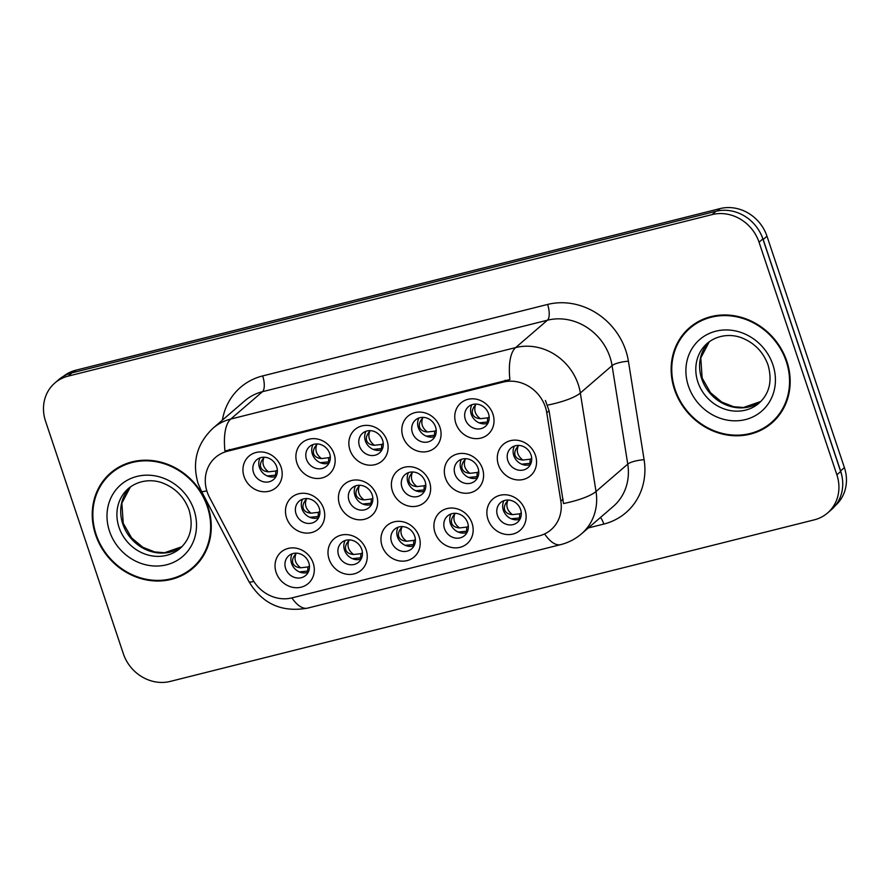 <?xml version="1.0" encoding="UTF-8"?>
<svg xmlns="http://www.w3.org/2000/svg" width="890" height="890" viewBox="0 0 890 890"><rect width="100%" height="100%" fill="white"/><g stroke="black" fill="none" stroke-linecap="round" stroke-linejoin="round"><path stroke-width="1.33" d="M472.067 523.298A20.77 18.746 49.2 0 1 460.019 547.328A20.77 18.746 49.2 0 1 435.01 532.598A20.77 18.746 49.2 0 1 447.058 508.568A20.77 18.746 49.2 0 1 472.067 523.298M444.499 528.66A12.983 11.715 -130.8 0 0 464.558 535.591A12.983 11.715 -130.8 0 0 467.662 522.853A12.983 11.715 -130.8 0 0 447.603 515.922A12.983 11.715 -130.8 0 0 444.499 528.66M419.112 536.581A20.77 18.746 49.2 0 1 407.064 560.611A20.77 18.746 49.2 0 1 382.055 545.882A20.77 18.746 49.2 0 1 394.092 521.851A20.77 18.746 49.2 0 1 419.112 536.581M391.544 541.943A12.983 11.715 -130.8 0 0 411.603 548.874A12.983 11.715 -130.8 0 0 414.707 536.136A12.983 11.715 -130.8 0 0 394.648 529.205A12.983 11.715 -130.8 0 0 391.544 541.943M366.157 549.864A20.77 18.746 49.2 0 1 354.109 573.894A20.77 18.746 49.2 0 1 329.089 559.165A20.77 18.746 49.2 0 1 341.137 535.135A20.77 18.746 49.2 0 1 366.157 549.864M338.578 555.238A12.983 11.715 -130.8 0 0 358.637 562.157A12.983 11.715 -130.8 0 0 361.752 549.419A12.983 11.715 -130.8 0 0 341.693 542.5A12.983 11.715 -130.8 0 0 338.578 555.238M313.202 563.148A20.77 18.746 49.2 0 1 301.154 587.178A20.77 18.746 49.2 0 1 276.134 572.448A20.77 18.746 49.2 0 1 288.182 548.418A20.77 18.746 49.2 0 1 313.202 563.148M285.623 568.521A12.983 11.715 -130.8 0 0 305.682 575.441A12.983 11.715 -130.8 0 0 308.797 562.702A12.983 11.715 -130.8 0 0 288.738 555.783A12.983 11.715 -130.8 0 0 285.623 568.521M525.022 510.014A20.77 18.746 49.2 0 1 512.985 534.045A20.77 18.746 49.2 0 1 487.965 519.315A20.77 18.746 49.2 0 1 500.013 495.285A20.77 18.746 49.2 0 1 525.022 510.014M497.454 515.377A12.983 11.715 -130.8 0 0 517.513 522.308A12.983 11.715 -130.8 0 0 520.617 509.57A12.983 11.715 -130.8 0 0 500.558 502.639A12.983 11.715 -130.8 0 0 497.454 515.377M482.502 468.685A20.77 18.746 49.2 0 1 470.454 492.715A20.77 18.746 49.2 0 1 445.434 477.986A20.77 18.746 49.2 0 1 457.482 453.956A20.77 18.746 49.2 0 1 482.502 468.685M454.924 474.047A12.983 11.715 -130.8 0 0 474.982 480.978A12.983 11.715 -130.8 0 0 478.086 468.24A12.983 11.715 -130.8 0 0 458.027 461.309A12.983 11.715 -130.8 0 0 454.924 474.047M429.547 481.968A20.77 18.746 49.2 0 1 417.499 505.998A20.77 18.746 49.2 0 1 392.479 491.269A20.77 18.746 49.2 0 1 404.527 467.239A20.77 18.746 49.2 0 1 429.547 481.968M401.969 487.331A12.983 11.715 -130.8 0 0 422.027 494.262A12.983 11.715 -130.8 0 0 425.131 481.523A12.983 11.715 -130.8 0 0 405.072 474.593A12.983 11.715 -130.8 0 0 401.969 487.331M376.581 495.252A20.77 18.746 49.2 0 1 364.533 519.282A20.77 18.746 49.2 0 1 339.524 504.552A20.77 18.746 49.2 0 1 351.572 480.522A20.77 18.746 49.2 0 1 376.581 495.252M349.014 500.614A12.983 11.715 -130.8 0 0 369.072 507.545A12.983 11.715 -130.8 0 0 372.176 494.807A12.983 11.715 -130.8 0 0 352.117 487.887A12.983 11.715 -130.8 0 0 349.014 500.614M323.626 508.535A20.77 18.746 49.2 0 1 311.578 532.565A20.77 18.746 49.2 0 1 286.569 517.835A20.77 18.746 49.2 0 1 298.617 493.805A20.77 18.746 49.2 0 1 323.626 508.535M296.059 513.908A12.983 11.715 -130.8 0 0 316.117 520.828A12.983 11.715 -130.8 0 0 319.221 508.09A12.983 11.715 -130.8 0 0 299.162 501.17A12.983 11.715 -130.8 0 0 296.059 513.908M535.457 455.402A20.77 18.746 49.2 0 1 523.409 479.432A20.77 18.746 49.2 0 1 498.389 464.702A20.77 18.746 49.2 0 1 510.437 440.672A20.77 18.746 49.2 0 1 535.457 455.402M507.878 460.764A12.983 11.715 -130.8 0 0 527.937 467.695A12.983 11.715 -130.8 0 0 531.041 454.957A12.983 11.715 -130.8 0 0 510.982 448.026A12.983 11.715 -130.8 0 0 507.878 460.764M439.972 427.356A20.77 18.746 49.2 0 1 427.923 451.386A20.77 18.746 49.2 0 1 402.903 436.656A20.77 18.746 49.2 0 1 414.951 412.626A20.77 18.746 49.2 0 1 439.972 427.356M412.393 432.718A12.983 11.715 -130.8 0 0 432.451 439.649A12.983 11.715 -130.8 0 0 435.555 426.911A12.983 11.715 -130.8 0 0 415.497 419.98A12.983 11.715 -130.8 0 0 412.393 432.718M387.017 440.639A20.77 18.746 49.2 0 1 374.968 464.669A20.77 18.746 49.2 0 1 349.948 449.94A20.77 18.746 49.2 0 1 361.996 425.909A20.77 18.746 49.2 0 1 387.017 440.639M359.438 446.001A12.983 11.715 -130.8 0 0 379.496 452.932A12.983 11.715 -130.8 0 0 382.6 440.194A12.983 11.715 -130.8 0 0 362.541 433.274A12.983 11.715 -130.8 0 0 359.438 446.001M334.061 453.922A20.77 18.746 49.2 0 1 322.013 477.952A20.77 18.746 49.2 0 1 296.993 463.223A20.77 18.746 49.2 0 1 309.041 439.193A20.77 18.746 49.2 0 1 334.061 453.922M306.483 459.296A12.983 11.715 -130.8 0 0 326.541 466.215A12.983 11.715 -130.8 0 0 329.645 453.477A12.983 11.715 -130.8 0 0 309.587 446.558A12.983 11.715 -130.8 0 0 306.483 459.296M281.095 467.205A20.77 18.746 49.2 0 1 269.058 491.236A20.77 18.746 49.2 0 1 244.038 476.506A20.77 18.746 49.2 0 1 256.086 452.476A20.77 18.746 49.2 0 1 281.095 467.205M253.528 472.579A12.983 11.715 -130.8 0 0 273.586 479.499A12.983 11.715 -130.8 0 0 276.69 466.761A12.983 11.715 -130.8 0 0 256.632 459.841A12.983 11.715 -130.8 0 0 253.528 472.579M492.926 414.072A20.77 18.746 49.2 0 1 480.878 438.103A20.77 18.746 49.2 0 1 455.858 423.373A20.77 18.746 49.2 0 1 467.906 399.343A20.77 18.746 49.2 0 1 492.926 414.072M465.348 419.435A12.983 11.715 -130.8 0 0 485.406 426.366A12.983 11.715 -130.8 0 0 488.51 413.628A12.983 11.715 -130.8 0 0 468.452 406.697A12.983 11.715 -130.8 0 0 465.348 419.435M467.028 532.476A12.983 11.715 49.2 0 1 450.418 523.554A12.983 11.715 49.2 0 1 451.052 513.931M414.072 545.759A12.983 11.715 49.2 0 1 397.463 536.837A12.983 11.715 49.2 0 1 398.097 527.225M361.118 559.042A12.983 11.715 49.2 0 1 344.508 550.12A12.983 11.715 49.2 0 1 345.142 540.508M308.163 572.326A12.983 11.715 49.2 0 1 291.553 563.403A12.983 11.715 49.2 0 1 292.187 553.791M519.982 519.182A12.983 11.715 49.2 0 1 503.373 510.27A12.983 11.715 49.2 0 1 504.007 500.647M477.463 477.852A12.983 11.715 49.2 0 1 460.853 468.941A12.983 11.715 49.2 0 1 461.476 459.318M424.497 491.147A12.983 11.715 49.2 0 1 407.887 482.224A12.983 11.715 49.2 0 1 408.521 472.612M371.542 504.43A12.983 11.715 49.2 0 1 354.932 495.507A12.983 11.715 49.2 0 1 355.566 485.896M318.587 517.713A12.983 11.715 49.2 0 1 301.977 508.791A12.983 11.715 49.2 0 1 302.611 499.179M530.418 464.569A12.983 11.715 49.2 0 1 513.808 455.658A12.983 11.715 49.2 0 1 514.431 446.035M434.932 436.534A12.983 11.715 49.2 0 1 418.322 427.612A12.983 11.715 49.2 0 1 418.945 417.989M381.977 449.817A12.983 11.715 49.2 0 1 365.367 440.895A12.983 11.715 49.2 0 1 365.99 431.283M329.011 463.1A12.983 11.715 49.2 0 1 312.401 454.178A12.983 11.715 49.2 0 1 313.035 444.566M276.056 476.384A12.983 11.715 49.2 0 1 259.446 467.461A12.983 11.715 49.2 0 1 260.08 457.849M487.887 423.24A12.983 11.715 49.2 0 1 471.277 414.328A12.983 11.715 49.2 0 1 471.9 404.705M209.495 497.365A35.044 31.64 49.2 0 1 207.125 491.803A35.044 31.64 49.2 0 1 215.513 457.416A35.044 31.64 49.2 0 1 227.451 451.252L503.117 382.099A35.044 31.64 49.2 0 1 546.76 412.76L560.834 501.148A35.044 31.64 49.2 0 1 551.021 529.739A35.044 31.64 49.2 0 1 539.084 535.902L292.009 597.88A35.044 31.64 49.2 0 1 252.17 578.578L209.495 497.365M95.575 534.701A62.956 56.827 -130.8 0 0 192.863 568.287A62.956 56.827 -130.8 0 0 207.926 506.51A62.956 56.827 -130.8 0 0 110.649 472.924A62.956 56.827 -130.8 0 0 95.575 534.701M188.346 570.98A62.956 56.827 -130.8 0 0 194.521 566.797M674.486 389.475A62.956 56.827 -130.8 0 0 771.764 423.061A62.956 56.827 -130.8 0 0 786.838 361.296A62.956 56.827 -130.8 0 0 689.55 327.698A62.956 56.827 -130.8 0 0 674.486 389.475M767.258 425.754A62.956 56.827 -130.8 0 0 773.432 421.571M224.97 451.03L509.903 379.552A45.435 17.811 -104.1 0 1 515.677 347.578A51.92 46.87 49.2 0 1 578.222 384.402A51.92 46.87 49.2 0 1 580.336 393.002L596.022 491.48A51.92 46.87 49.2 0 1 581.481 533.844L613.221 506.477A51.92 46.87 -130.8 0 0 627.761 464.113L612.075 365.634A51.92 46.87 -130.8 0 0 609.962 357.035A51.92 46.87 -130.8 0 0 547.417 320.211L262.483 391.689A51.92 46.87 -130.8 0 0 244.794 400.811L213.055 428.179A51.92 46.87 49.2 0 1 230.744 419.057A45.435 17.811 75.9 0 0 224.97 451.03M827.544 513.007L831.36 509.725A38.938 35.144 -130.8 0 0 840.672 471.511L762.852 238.921A38.938 35.144 -130.8 0 0 715.949 211.297L71.945 372.854A38.938 35.144 -130.8 0 0 58.673 379.696L54.869 382.989A38.938 35.144 -130.8 0 0 45.546 421.193L123.365 653.783A38.938 35.144 -130.8 0 0 170.279 681.406L814.272 519.849A38.938 35.144 -130.8 0 0 827.544 513.007A38.938 35.144 -130.8 0 0 836.867 474.793L759.048 242.214A38.938 35.144 -130.8 0 0 712.134 214.59L68.141 376.136A38.938 35.144 -130.8 0 0 54.869 382.989M545.403 400.455L549.063 410.768L563.504 503.562A45.435 11.047 -9 0 0 596.022 491.48L627.761 464.113A12.983 3.159 171 0 1 644.104 459.707A64.903 58.584 49.2 0 1 603.821 524.065L588.301 527.959M691.274 326.274A62.956 56.827 -130.8 0 0 686.223 331.77M112.374 471.5A62.956 56.827 -130.8 0 0 107.323 476.995M835.421 505.498A38.938 35.144 -130.8 0 0 844.399 467.595L766.98 236.217A38.938 35.144 -130.8 0 0 720.077 208.594L75.839 370.207A38.938 35.144 -130.8 0 0 63.557 376.236M842.341 478.486A38.938 35.144 -130.8 0 0 840.583 470.877L763.175 239.499A38.938 35.144 -130.8 0 0 759.949 232.257M489.177 417.043L487.642 417.866L487.42 422.016L488.71 421.204M480.389 418.701C475.171 414.829 473.602 410.145 475.694 404.65C472.746 407.998 471.7 411.124 472.557 414.017C473.602 416.809 476.217 418.378 480.389 418.701L487.642 417.866M479.098 422.839L487.42 422.016M531.708 458.372L530.162 459.195L529.951 463.345L531.241 462.533M522.92 460.03C517.702 456.158 516.133 451.475 518.214 445.979C515.266 449.328 514.22 452.454 515.076 455.346C516.122 458.139 518.736 459.707 522.92 460.03L530.162 459.195M521.629 464.168L529.951 463.345M521.284 512.985L519.738 513.808L519.526 517.958L511.205 518.781M512.495 514.643C507.278 510.771 505.709 506.087 507.79 500.592C504.853 503.929 503.807 507.055 504.652 509.937C505.687 512.751 508.301 514.32 512.495 514.643L519.738 513.808M519.526 517.958L520.817 517.157M118.548 467.317A62.311 56.237 -130.8 0 0 114.454 470.499L111.072 473.413A62.311 56.237 -130.8 0 0 96.153 534.556A62.311 56.237 -130.8 0 0 192.44 567.798A62.311 56.237 -130.8 0 0 207.348 506.666A62.311 56.237 -130.8 0 0 111.072 473.413M192.44 567.798L195.822 564.883A62.311 56.237 -130.8 0 0 199.571 561.301M697.448 322.091A62.311 56.237 -130.8 0 0 693.355 325.273L689.973 328.188A62.311 56.237 -130.8 0 0 675.065 389.33A62.311 56.237 -130.8 0 0 771.341 422.572A62.311 56.237 -130.8 0 0 786.259 361.44A62.311 56.237 -130.8 0 0 689.973 328.188M771.341 422.572L774.734 419.657A62.311 56.237 -130.8 0 0 778.472 416.075M436.222 430.326L434.687 431.149L434.465 435.299L435.755 434.487M427.434 431.984C422.216 428.112 420.647 423.429 422.728 417.933C419.791 421.282 418.745 424.408 419.591 427.3C420.636 430.093 423.251 431.661 427.434 431.984L434.687 431.149M426.143 436.122L434.465 435.299M383.267 443.609L381.721 444.433L381.51 448.582L382.8 447.77M374.479 445.278C369.261 441.407 367.692 436.712 369.773 431.216C366.825 434.565 365.779 437.691 366.636 440.583C367.681 443.387 370.296 444.944 374.479 445.278L381.721 444.433M373.188 449.406L381.51 448.582M330.312 456.893L328.766 457.716L328.555 461.866L329.845 461.053M321.524 458.561C316.306 454.69 314.737 450.006 316.818 444.499C313.87 447.848 312.824 450.974 313.68 453.867C314.726 456.67 317.341 458.228 321.524 458.561L328.766 457.716M320.233 462.689L328.555 461.866M277.357 470.176L275.811 470.999L275.6 475.149L276.89 474.348M268.569 471.845C263.351 467.973 261.782 463.29 263.863 457.783C260.915 461.142 259.869 464.257 260.726 467.15C261.771 469.953 264.386 471.511 268.569 471.845L275.811 470.999M267.278 475.972L275.6 475.149M468.329 526.268L466.783 527.091L466.571 531.241L458.25 532.064M459.54 527.926C454.312 524.054 452.743 519.371 454.834 513.875C451.897 517.224 450.841 520.339 451.686 523.231C452.732 526.034 455.346 527.603 459.54 527.926L466.783 527.091M466.571 531.241L467.862 530.44M415.374 539.551L413.828 540.375L413.605 544.524L405.295 545.347M406.585 541.22C401.357 537.349 399.788 532.654 401.88 527.158C398.931 530.507 397.886 533.622 398.731 536.514C399.777 539.318 402.391 540.886 406.585 541.22L413.828 540.375M413.605 544.524L414.907 543.723M362.419 552.835L360.873 553.658L360.65 557.808L352.34 558.631M353.63 554.503C348.402 550.632 346.833 545.948 348.925 540.441C345.976 543.79 344.931 546.905 345.776 549.798C346.822 552.601 349.436 554.17 353.63 554.503L360.873 553.658M360.65 557.808L361.941 557.007M309.453 566.118L307.918 566.941L307.695 571.091L299.385 571.914M300.664 567.787C295.447 563.915 293.878 559.231 295.97 553.725C293.021 557.073 291.976 560.188 292.821 563.081C293.867 565.884 296.481 567.453 300.664 567.787L307.918 566.941M307.695 571.091L308.986 570.29M478.753 471.656L477.207 472.479L476.995 476.628L478.286 475.816M469.965 473.313C464.747 469.442 463.178 464.758 465.259 459.262C462.311 462.611 461.265 465.737 462.121 468.63C463.167 471.422 465.782 472.991 469.965 473.313L477.207 472.479M468.674 477.452L476.995 476.628M425.798 484.939L424.252 485.762L424.041 489.912L425.331 489.099M417.01 486.596C411.792 482.736 410.223 478.041 412.304 472.546C409.356 475.894 408.31 479.02 409.166 481.913C410.212 484.705 412.827 486.274 417.01 486.596L424.252 485.762M415.719 490.735L424.041 489.912M372.843 498.222L371.297 499.045L371.086 503.195L372.376 502.383M364.055 499.891C358.826 496.019 357.268 491.325 359.349 485.829C356.401 489.177 355.355 492.303 356.211 495.196C357.257 498 359.872 499.557 364.055 499.891L371.297 499.045M362.764 504.018L371.086 503.195M319.888 511.505L318.342 512.328L318.13 516.478L319.421 515.677M311.099 513.174C305.871 509.303 304.302 504.619 306.394 499.112C303.445 502.472 302.4 505.587 303.256 508.479C304.302 511.283 306.916 512.84 311.099 513.174L318.342 512.328M309.809 517.301L318.13 516.478M503.117 382.099L505.231 380.286M546.76 412.76L549.063 410.768M560.834 501.148L563.148 499.157M227.451 451.252L229.564 449.439M547.595 304.447A12.983 5.084 -104.1 0 1 547.417 320.211L515.677 347.578L230.744 419.057L262.483 391.689A12.983 5.084 -104.1 0 0 262.661 375.925L547.595 304.447A64.903 58.584 49.2 0 1 625.781 350.482A64.903 58.584 49.2 0 1 628.418 361.218L644.104 459.707M213.055 428.179C196.868 443.654 191.884 462.055 198.081 483.381L201.385 491.124A45.435 4.862 -27.7 0 0 206.792 490.779M544.591 533.922A45.435 17.811 75.9 0 0 560.655 544.635C568.432 542.666 575.374 539.062 581.481 533.844M560.655 544.635L307.584 608.126A45.435 17.811 -104.1 0 1 291.864 597.913M307.584 608.126C281.841 612.687 262.294 603.843 248.933 581.615A45.435 4.862 -27.7 0 0 253.817 581.415M547.561 405.139A45.435 11.047 -9 0 0 580.336 393.002L612.075 365.634A12.983 3.159 171 0 1 628.418 361.218M222.4 420.113A64.903 58.584 49.2 0 1 262.661 375.925M712.134 214.59L715.949 211.297M759.048 242.214L762.852 238.921M68.141 376.136L71.945 372.854M836.867 474.793L840.672 471.511M600.483 517.457A12.983 5.084 -104.1 0 1 603.821 524.065M75.839 370.207L73.102 372.565M720.077 208.594L717.296 210.997M766.98 236.217L763.175 239.499M844.399 467.595L840.583 470.877M471.244 414.239L472.557 414.017M513.775 455.569L515.076 455.346M504.652 509.937L503.351 510.193M130.407 486.908A39.561 35.711 -130.8 0 0 122.798 523.988A39.561 35.711 -130.8 0 0 181.949 546.683L164.561 552.735L154.727 551.933L142.856 547.294L131.587 537.905L123.232 523.264L121.874 503.139L130.429 486.886M118.993 527.269A39.561 35.711 -130.8 0 0 180.125 548.385C190.56 538.839 193.564 526.146 189.158 510.293C184.619 497.755 176.298 488.866 164.194 483.637C155.005 479.476 140.175 478.798 128.46 488.454A39.561 35.711 -130.8 0 0 118.993 527.269M194.009 510.003A47.359 42.742 -130.8 0 0 136.971 476.417A47.359 42.742 -130.8 0 0 109.503 531.208A47.359 42.742 -130.8 0 0 166.541 564.794A47.359 42.742 -130.8 0 0 194.009 510.003M709.308 341.682A39.561 35.711 -130.8 0 0 701.698 378.762A39.561 35.711 -130.8 0 0 760.85 401.457M697.894 382.055A39.561 35.711 -130.8 0 0 759.037 403.159C769.461 393.614 772.476 380.92 768.07 365.067C763.52 352.529 755.198 343.651 743.106 338.411C733.905 334.251 719.087 333.572 707.361 343.228A39.561 35.711 -130.8 0 0 697.894 382.055M772.909 364.789A47.359 42.742 -130.8 0 0 715.872 331.191A47.359 42.742 -130.8 0 0 688.404 385.982A47.359 42.742 -130.8 0 0 745.442 419.579A47.359 42.742 -130.8 0 0 772.909 364.789M418.289 427.523L419.591 427.3M365.334 440.806L366.636 440.583M312.379 454.089L313.68 453.867M259.424 467.372L260.726 467.15M451.686 523.231L450.396 523.476M398.731 536.514L397.441 536.759M345.776 549.798L344.486 550.042M292.821 563.081L291.531 563.326M460.82 468.852L462.121 468.63M407.865 482.135L409.166 481.913M354.91 495.418L356.211 495.196M301.955 508.702L303.256 508.479M201.385 491.124L248.933 581.615M709.33 341.66L700.775 357.914L702.143 378.039L710.487 392.679L721.768 402.08L733.638 406.708L743.462 407.509L760.872 401.446"/></g></svg>
